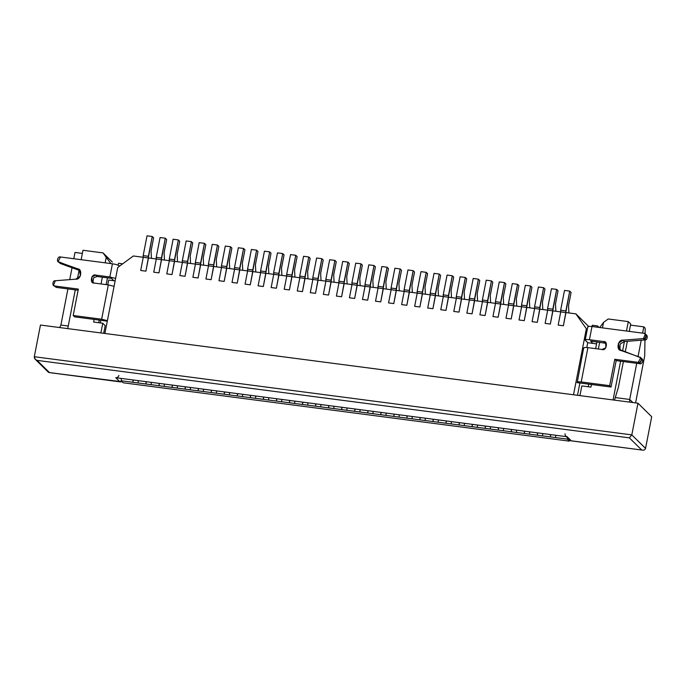 <?xml version="1.0" encoding="UTF-8"?>
<svg xmlns="http://www.w3.org/2000/svg" width="686" height="686" viewBox="0 0 686 686"><rect width="100%" height="100%" fill="white"/><g stroke="black" fill="none" stroke-linecap="round" stroke-linejoin="round"><path stroke-width="1.03" d="M145.912 271.159L140.699 270.481L145.912 271.159L148.476 257.962L143.263 257.276L140.699 270.481L143.263 257.276L148.476 257.962L148.39 256.307L143.177 255.621L143.263 257.276L143.177 255.621L148.39 256.307L152.241 236.507L147.027 235.821L143.177 255.621L147.027 235.821L152.241 236.507L153.613 237.853L151.049 251.059L151.435 258.348L151.049 251.059L153.613 237.853L152.241 236.507L145.912 271.159L140.699 270.481L143.263 257.276L133.35 255.981L117.735 267.471L104.907 333.473L573.522 394.767L104.907 333.473L117.735 267.471L133.35 255.981L143.263 257.276L140.699 270.481L145.912 271.159L148.476 257.962L145.912 271.159M158.963 272.865L153.741 272.188L158.963 272.865L161.527 259.668L156.305 258.982L153.741 272.188L156.305 258.982L161.527 259.668L161.442 258.013L156.219 257.327L156.305 258.982L156.219 257.327L161.442 258.013L165.292 238.214L160.07 237.528L156.219 257.327L160.07 237.528L165.292 238.214L166.664 239.56L164.091 252.765L164.477 260.054L164.091 252.765L166.664 239.56L165.292 238.214L158.963 272.865L153.741 272.188L156.305 258.982L148.476 257.962L156.305 258.982L153.741 272.188L158.963 272.865L161.527 259.668L158.963 272.865M172.006 274.572L166.784 273.894L172.006 274.572L174.57 261.375L169.356 260.689L166.784 273.894L169.356 260.689L174.57 261.375L174.484 259.72L169.271 259.034L169.356 260.689L169.271 259.034L174.484 259.72L178.334 239.92L173.112 239.234L169.271 259.034L173.112 239.234L178.334 239.92L179.706 241.266L177.142 254.472L177.52 261.76L177.142 254.472L179.706 241.266L178.334 239.92L172.006 274.572L166.784 273.894L169.356 260.689L161.527 259.668L169.356 260.689L166.784 273.894L172.006 274.572L174.57 261.375L172.006 274.572M185.049 276.278L179.835 275.601L185.049 276.278L187.621 263.081L182.399 262.395L179.835 275.601L182.399 262.395L187.621 263.081L187.535 261.426L182.313 260.74L182.399 262.395L182.313 260.74L187.535 261.426L191.377 241.626L186.163 240.94L182.313 260.74L186.163 240.94L191.377 241.626L192.749 242.973L190.185 256.178L190.571 263.467L190.185 256.178L192.749 242.973L191.377 241.626L185.049 276.278L179.835 275.601L182.399 262.395L174.57 261.375L182.399 262.395L179.835 275.601L185.049 276.278L187.621 263.081L185.049 276.278M198.1 277.984L192.877 277.307L198.1 277.984L200.664 264.787L195.441 264.101L192.877 277.307L195.441 264.101L200.664 264.787L200.578 263.132L195.356 262.446L195.441 264.101L195.356 262.446L200.578 263.132L204.428 243.333L199.206 242.647L195.356 262.446L199.206 242.647L204.428 243.333L205.8 244.679L203.236 257.885L203.613 265.173L203.236 257.885L205.8 244.679L204.428 243.333L198.1 277.984L192.877 277.307L195.441 264.101L187.621 263.081L195.441 264.101L192.877 277.307L198.1 277.984L200.664 264.787L198.1 277.984M211.142 279.691L205.929 279.013L211.142 279.691L213.706 266.494L208.493 265.808L205.929 279.013L208.493 265.808L213.706 266.494L213.62 264.839L208.407 264.153L208.493 265.808L208.407 264.153L213.62 264.839L217.471 245.039L212.257 244.353L208.407 264.153L212.257 244.353L217.471 245.039L218.843 246.385L216.279 259.591L216.665 266.88L216.279 259.591L218.843 246.385L217.471 245.039L211.142 279.691L205.929 279.013L208.493 265.808L200.664 264.787L208.493 265.808L205.929 279.013L211.142 279.691L213.706 266.494L211.142 279.691M224.193 281.397L218.971 280.72L224.193 281.397L226.757 268.2L221.535 267.514L218.971 280.72L221.535 267.514L226.757 268.2L226.672 266.545L221.449 265.859L221.535 267.514L221.449 265.859L226.672 266.545L230.522 246.746L225.3 246.06L221.449 265.859L225.3 246.06L230.522 246.746L231.894 248.092L229.321 261.297L229.707 268.586L229.321 261.297L231.894 248.092L230.522 246.746L224.193 281.397L218.971 280.72L221.535 267.514L213.706 266.494L221.535 267.514L218.971 280.72L224.193 281.397L226.757 268.2L224.193 281.397M237.236 283.104L232.014 282.426L237.236 283.104L239.8 269.907L234.586 269.221L232.014 282.426L234.586 269.221L239.8 269.907L239.714 268.252L234.501 267.566L234.586 269.221L234.501 267.566L239.714 268.252L243.564 248.452L238.342 247.766L234.501 267.566L238.342 247.766L243.564 248.452L244.936 249.798L242.372 263.004L242.75 270.293L242.372 263.004L244.936 249.798L243.564 248.452L237.236 283.104L232.014 282.426L234.586 269.221L226.757 268.2L234.586 269.221L232.014 282.426L237.236 283.104L239.8 269.907L237.236 283.104M250.279 284.81L245.065 284.133L250.279 284.81L252.851 271.613L247.629 270.927L245.065 284.133L247.629 270.927L252.851 271.613L252.765 269.958L247.543 269.272L247.629 270.927L247.543 269.272L252.765 269.958L256.607 250.158L251.393 249.472L247.543 269.272L251.393 249.472L256.607 250.158L257.987 251.505L255.415 264.71L255.801 271.999L255.415 264.71L257.987 251.505L256.607 250.158L250.279 284.81L245.065 284.133L247.629 270.927L239.8 269.907L247.629 270.927L245.065 284.133L250.279 284.81L252.851 271.613L250.279 284.81M263.33 286.516L258.108 285.839L263.33 286.516L265.894 273.32L260.68 272.634L258.108 285.839L260.68 272.634L265.894 273.32L265.808 271.665L260.586 270.979L260.68 272.634L260.586 270.979L265.808 271.665L269.658 251.865L264.436 251.179L260.586 270.979L264.436 251.179L269.658 251.865L271.03 253.211L268.466 266.417L268.843 273.705L268.466 266.417L271.03 253.211L269.658 251.865L263.33 286.516L258.108 285.839L260.68 272.634L252.851 271.613L260.68 272.634L258.108 285.839L263.33 286.516L265.894 273.32L263.33 286.516M276.372 288.223L271.159 287.545L276.372 288.223L278.936 275.026L273.723 274.34L271.159 287.545L273.723 274.34L278.936 275.026L278.85 273.371L273.637 272.685L273.723 274.34L273.637 272.685L278.85 273.371L282.701 253.571L277.487 252.885L273.637 272.685L277.487 252.885L282.701 253.571L284.073 254.918L281.509 268.123L281.895 275.412L281.509 268.123L284.073 254.918L282.701 253.571L276.372 288.223L271.159 287.545L273.723 274.34L265.894 273.32L273.723 274.34L271.159 287.545L276.372 288.223L278.936 275.026L276.372 288.223M289.423 289.929L284.201 289.252L289.423 289.929L291.987 276.732L286.765 276.046L284.201 289.252L286.765 276.046L291.987 276.732L291.902 275.077L286.679 274.391L286.765 276.046L286.679 274.391L291.902 275.077L295.752 255.278L290.53 254.592L286.679 274.391L290.53 254.592L295.752 255.278L297.124 256.624L294.56 269.83L294.937 277.118L294.56 269.83L297.124 256.624L295.752 255.278L289.423 289.929L284.201 289.252L286.765 276.046L278.936 275.026L286.765 276.046L284.201 289.252L289.423 289.929L291.987 276.732L289.423 289.929M302.466 291.636L297.252 290.958L302.466 291.636L305.03 278.439L299.816 277.753L297.252 290.958L299.816 277.753L305.03 278.439L304.944 276.784L299.731 276.098L299.816 277.753L299.731 276.098L304.944 276.784L308.794 256.984L303.572 256.298L299.731 276.098L303.572 256.298L308.794 256.984L310.166 258.33L307.602 271.536L307.98 278.825L307.602 271.536L310.166 258.33L308.794 256.984L302.466 291.636L297.252 290.958L299.816 277.753L291.987 276.732L299.816 277.753L297.252 290.958L302.466 291.636L305.03 278.439L302.466 291.636M315.509 293.342L310.295 292.665L315.509 293.342L318.081 280.145L312.859 279.459L310.295 292.665L312.859 279.459L318.081 280.145L317.995 278.49L312.773 277.804L312.859 279.459L312.773 277.804L317.995 278.49L321.837 258.691L316.623 258.005L312.773 277.804L316.623 258.005L321.837 258.691L323.217 260.037L320.645 273.242L321.031 280.531L320.645 273.242L323.217 260.037L321.837 258.691L315.509 293.342L310.295 292.665L312.859 279.459L305.03 278.439L312.859 279.459L310.295 292.665L315.509 293.342L318.081 280.145L315.509 293.342M328.56 295.049L323.338 294.371L328.56 295.049L331.124 281.852L325.91 281.166L323.338 294.371L325.91 281.166L331.124 281.852L331.038 280.197L325.816 279.511L325.91 281.166L325.816 279.511L331.038 280.197L334.888 260.397L329.666 259.711L325.816 279.511L329.666 259.711L334.888 260.397L336.26 261.743L333.696 274.949L334.073 282.238L333.696 274.949L336.26 261.743L334.888 260.397L328.56 295.049L323.338 294.371L325.91 281.166L318.081 280.145L325.91 281.166L323.338 294.371L328.56 295.049L331.124 281.852L328.56 295.049M341.602 296.755L336.389 296.078L341.602 296.755L344.175 283.558L338.953 282.872L336.389 296.078L338.953 282.872L344.175 283.558L344.08 281.903L338.867 281.217L338.953 282.872L338.867 281.217L344.08 281.903L347.931 262.103L342.717 261.417L338.867 281.217L342.717 261.417L347.931 262.103L349.303 263.45L346.739 276.655L347.125 283.944L346.739 276.655L349.303 263.45L347.931 262.103L341.602 296.755L336.389 296.078L338.953 282.872L331.124 281.852L338.953 282.872L336.389 296.078L341.602 296.755L344.175 283.558L341.602 296.755M354.653 298.461L349.431 297.784L354.653 298.461L357.217 285.265L351.995 284.579L349.431 297.784L351.995 284.579L357.217 285.265L357.132 283.61L351.909 282.924L351.995 284.579L351.909 282.924L357.132 283.61L360.982 263.81L355.76 263.124L351.909 282.924L355.76 263.124L360.982 263.81L362.354 265.156L359.79 278.362L360.167 285.65L359.79 278.362L362.354 265.156L360.982 263.81L354.653 298.461L349.431 297.784L351.995 284.579L344.175 283.558L351.995 284.579L349.431 297.784L354.653 298.461L357.217 285.265L354.653 298.461M367.696 300.168L362.482 299.49L367.696 300.168L370.26 286.971L365.046 286.294L362.482 299.49L365.046 286.294L370.26 286.971L370.174 285.316L364.961 284.63L365.046 286.294L364.961 284.63L370.174 285.316L374.024 265.516L368.802 264.83L364.961 284.63L368.802 264.83L374.024 265.516L375.396 266.863L372.832 280.068L373.21 287.357L372.832 280.068L375.396 266.863L374.024 265.516L367.696 300.168L362.482 299.49L365.046 286.294L357.217 285.265L365.046 286.294L362.482 299.49L367.696 300.168L370.26 286.971L367.696 300.168M380.747 301.874L375.525 301.197L380.747 301.874L383.311 288.677L378.089 288L375.525 301.197L378.089 288L383.311 288.677L383.225 287.022L378.003 286.336L378.089 288L378.003 286.336L383.225 287.022L387.067 267.223L381.853 266.537L378.003 286.336L381.853 266.537L387.067 267.223L388.447 268.569L385.875 281.775L386.261 289.063L385.875 281.775L388.447 268.569L387.067 267.223L380.747 301.874L375.525 301.197L378.089 288L370.26 286.971L378.089 288L375.525 301.197L380.747 301.874L383.311 288.677L380.747 301.874M393.79 303.581L388.568 302.903L393.79 303.581L396.354 290.384L391.14 289.706L388.568 302.903L391.14 289.706L396.354 290.384L396.268 288.729L391.046 288.043L391.14 289.706L391.046 288.043L396.268 288.729L400.118 268.929L394.896 268.243L391.046 288.043L394.896 268.243L400.118 268.929L401.49 270.275L398.926 283.481L399.303 290.77L398.926 283.481L401.49 270.275L400.118 268.929L393.79 303.581L388.568 302.903L391.14 289.706L383.311 288.677L391.14 289.706L388.568 302.903L393.79 303.581L396.354 290.384L393.79 303.581M406.832 305.287L401.619 304.61L406.832 305.287L409.405 292.09L404.183 291.413L401.619 304.61L404.183 291.413L409.405 292.09L409.31 290.435L404.097 289.749L404.183 291.413L404.097 289.749L409.31 290.435L413.161 270.636L407.947 269.95L404.097 289.749L407.947 269.95L413.161 270.636L414.533 271.982L411.969 285.187L412.355 292.476L411.969 285.187L414.533 271.982L413.161 270.636L406.832 305.287L401.619 304.61L404.183 291.413L396.354 290.384L404.183 291.413L401.619 304.61L406.832 305.287L409.405 292.09L406.832 305.287M419.883 306.994L414.661 306.316L419.883 306.994L422.447 293.797L417.225 293.119L414.661 306.316L417.225 293.119L422.447 293.797L422.362 292.142L417.139 291.456L417.225 293.119L417.139 291.456L422.362 292.142L426.212 272.342L420.99 271.656L417.139 291.456L420.99 271.656L426.212 272.342L427.584 273.688L425.02 286.894L425.397 294.183L425.02 286.894L427.584 273.688L426.212 272.342L419.883 306.994L414.661 306.316L417.225 293.119L409.405 292.09L417.225 293.119L414.661 306.316L419.883 306.994L422.447 293.797L419.883 306.994M432.926 308.7L427.712 308.023L432.926 308.7L435.49 295.503L430.276 294.826L427.712 308.023L430.276 294.826L435.49 295.503L435.404 293.848L430.191 293.162L430.276 294.826L430.191 293.162L435.404 293.848L439.254 274.048L434.041 273.362L430.191 293.162L434.041 273.362L439.254 274.048L440.626 275.395L438.062 288.6L438.44 295.889L438.062 288.6L440.626 275.395L439.254 274.048L432.926 308.7L427.712 308.023L430.276 294.826L422.447 293.797L430.276 294.826L427.712 308.023L432.926 308.7L435.49 295.503L432.926 308.7M445.977 310.406L440.755 309.729L445.977 310.406L448.541 297.21L443.319 296.532L440.755 309.729L443.319 296.532L448.541 297.21L448.455 295.555L443.233 294.869L443.319 296.532L443.233 294.869L448.455 295.555L452.297 275.755L447.083 275.069L443.233 294.869L447.083 275.069L452.297 275.755L453.678 277.11L451.105 290.307L451.491 297.595L451.105 290.307L453.678 277.11L452.297 275.755L445.977 310.406L440.755 309.729L443.319 296.532L435.49 295.503L443.319 296.532L440.755 309.729L445.977 310.406L448.541 297.21L445.977 310.406M459.02 312.113L453.798 311.435L459.02 312.113L461.584 298.916L456.37 298.239L453.798 311.435L456.37 298.239L461.584 298.916L461.498 297.261L456.284 296.575L456.37 298.239L456.284 296.575L461.498 297.261L465.348 277.461L460.126 276.775L456.284 296.575L460.126 276.775L465.348 277.461L466.72 278.816L464.156 292.013L464.533 299.302L464.156 292.013L466.72 278.816L465.348 277.461L459.02 312.113L453.798 311.435L456.37 298.239L448.541 297.21L456.37 298.239L453.798 311.435L459.02 312.113L461.584 298.916L459.02 312.113M472.062 313.819L466.849 313.142L472.062 313.819L474.635 300.622L469.413 299.945L466.849 313.142L469.413 299.945L474.635 300.622L474.541 298.967L469.327 298.281L469.413 299.945L469.327 298.281L474.541 298.967L478.391 279.168L473.177 278.482L469.327 298.281L473.177 278.482L478.391 279.168L479.763 280.523L477.199 293.719L477.585 301.008L477.199 293.719L479.763 280.523L478.391 279.168L472.062 313.819L466.849 313.142L469.413 299.945L461.584 298.916L469.413 299.945L466.849 313.142L472.062 313.819L474.635 300.622L472.062 313.819M485.113 315.534L479.891 314.848L485.113 315.534L487.677 302.329L482.455 301.651L479.891 314.848L482.455 301.651L487.677 302.329L487.592 300.674L482.369 299.988L482.455 301.651L482.369 299.988L487.592 300.674L491.442 280.874L486.22 280.188L482.369 299.988L486.22 280.188L491.442 280.874L492.814 282.229L490.25 295.426L490.627 302.715L490.25 295.426L492.814 282.229L491.442 280.874L485.113 315.534L479.891 314.848L482.455 301.651L474.635 300.622L482.455 301.651L479.891 314.848L485.113 315.534L487.677 302.329L485.113 315.534M498.156 317.241L492.942 316.555L498.156 317.241L500.72 304.035L495.506 303.358L492.942 316.555L495.506 303.358L500.72 304.035L500.634 302.38L495.421 301.694L495.506 303.358L495.421 301.694L500.634 302.38L504.484 282.581L499.271 281.895L495.421 301.694L499.271 281.895L504.484 282.581L505.856 283.935L503.292 297.132L503.678 304.421L503.292 297.132L505.856 283.935L504.484 282.581L498.156 317.241L492.942 316.555L495.506 303.358L487.677 302.329L495.506 303.358L492.942 316.555L498.156 317.241L500.72 304.035L498.156 317.241M511.207 318.947L505.985 318.261L511.207 318.947L513.771 305.742L508.549 305.064L505.985 318.261L508.549 305.064L513.771 305.742L513.685 304.087L508.463 303.401L508.549 305.064L508.463 303.401L513.685 304.087L517.536 284.287L512.313 283.601L508.463 303.401L512.313 283.601L517.536 284.287L518.908 285.642L516.335 298.839L516.721 306.127L516.335 298.839L518.908 285.642L517.536 284.287L511.207 318.947L505.985 318.261L508.549 305.064L500.72 304.035L508.549 305.064L505.985 318.261L511.207 318.947L513.771 305.742L511.207 318.947M524.25 320.654L519.028 319.968L524.25 320.654L526.814 307.448L521.6 306.771L519.028 319.968L521.6 306.771L526.814 307.448L526.728 305.793L521.514 305.107L521.6 306.771L521.514 305.107L526.728 305.793L530.578 285.993L525.356 285.307L521.514 305.107L525.356 285.307L530.578 285.993L531.95 287.348L529.386 300.545L529.764 307.834L529.386 300.545L531.95 287.348L530.578 285.993L524.25 320.654L519.028 319.968L521.6 306.771L513.771 305.742L521.6 306.771L519.028 319.968L524.25 320.654L526.814 307.448L524.25 320.654M537.292 322.36L532.079 321.674L537.292 322.36L539.865 309.154L534.643 308.477L532.079 321.674L534.643 308.477L539.865 309.154L539.779 307.5L534.557 306.814L534.643 308.477L534.557 306.814L539.779 307.5L543.621 287.7L538.407 287.014L534.557 306.814L538.407 287.014L543.621 287.7L544.993 289.055L542.429 302.252L542.815 309.54L542.429 302.252L544.993 289.055L543.621 287.7L537.292 322.36L532.079 321.674L534.643 308.477L526.814 307.448L534.643 308.477L532.079 321.674L537.292 322.36L539.865 309.154L537.292 322.36M550.343 324.066L545.121 323.38L550.343 324.066L552.907 310.861L547.685 310.183L545.121 323.38L547.685 310.183L552.907 310.861L552.822 309.206L547.6 308.52L547.685 310.183L547.6 308.52L552.822 309.206L556.672 289.406L551.45 288.72L547.6 308.52L551.45 288.72L556.672 289.406L558.044 290.761L555.48 303.958L555.857 311.247L555.48 303.958L558.044 290.761L556.672 289.406L550.343 324.066L545.121 323.38L547.685 310.183L539.865 309.154L547.685 310.183L545.121 323.38L550.343 324.066L552.907 310.861L550.343 324.066M563.386 325.773L558.172 325.087L563.386 325.773L565.95 312.567L560.736 311.89L558.172 325.087L560.736 311.89L565.95 312.567L565.864 310.912L560.651 310.226L560.736 311.89L560.651 310.226L565.864 310.912L569.714 291.113L564.501 290.427L560.651 310.226L564.501 290.427L569.714 291.113L571.086 292.468L568.523 305.664L568.908 312.953L568.523 305.664L571.086 292.468L569.714 291.113L563.386 325.773L558.172 325.087L560.736 311.89L552.907 310.861L560.736 311.89L558.172 325.087L563.386 325.773L565.95 312.567L563.386 325.773M94.231 283.061C89.309 283.858 91.392 273.122 95.766 275.137L109.863 276.981L112.427 263.784L60.505 256.984C57.898 255.809 56.038 262.001 58.953 262.146L77.75 268.835C82.92 269.169 80.785 280.171 75.743 279.168L55.343 280.737C52.513 280.128 51.93 286.482 54.854 286.028L78.341 289.098L73.205 315.5L101.648 319.222L108.319 284.896L94.231 283.061L108.319 284.896L101.648 319.222L107.393 320.662L101.648 319.222L73.205 315.5L74.585 316.855L103.02 320.568L74.585 316.855L73.205 315.5L78.341 289.098L54.854 286.028L53.439 285.342L55.343 280.737L75.743 279.168L80.382 276.046L79.533 269.95L58.061 261.589L60.505 256.984L112.427 263.784L109.863 276.981L115.608 278.43L109.863 276.981L95.766 275.137L97.146 276.492L93.613 277.753L92.884 282.615L93.613 277.753L97.146 276.492L111.235 278.336L97.146 276.492L95.766 275.137L91.864 276.835L92.113 282.032L94.231 283.061M119.261 266.348L119.347 265.919C118.129 265.019 115.823 264.299 112.427 263.784C115.823 264.299 118.129 265.019 119.347 265.919L119.261 266.348M114.065 286.345L108.319 284.896L114.065 286.345M53.439 285.342L56.226 287.383L78.118 290.247L56.226 287.383L54.271 285.882M58.061 261.589L60.325 263.493L80.151 270.696L60.325 263.493L58.885 262.121M111.561 278.43L113.893 280.728L111.561 278.43M103.354 320.671L107.29 321.185L103.354 320.671M118.138 265.216L118.515 263.27L122.708 263.818L118.515 263.27L118.138 265.216M60.325 263.493L58.953 262.146L60.325 263.493M79.122 270.181L77.75 268.835L79.122 270.181L77.432 278.765L79.104 270.181M56.226 287.383L54.854 286.028L56.226 287.383M587.962 327.213C587.439 326.407 588.785 326.167 592.001 326.51L643.922 333.302L592.001 326.51L589.437 339.707L603.526 341.551C608.439 340.753 606.355 351.489 601.982 349.474L587.893 347.63L581.222 381.948L609.665 385.669L614.793 359.267L638.289 362.345C640.895 363.529 642.756 357.329 639.832 357.192L621.027 350.512C615.857 350.177 617.992 339.176 623.034 340.17L643.442 338.601C646.263 339.201 646.847 332.847 643.922 333.302L645.337 333.988L643.442 338.601L623.034 340.17L618.395 343.292L619.244 349.388L640.733 357.749L638.289 362.345L614.793 359.267L609.665 385.669L581.222 381.948L587.893 347.63C584.678 347.288 583.332 347.519 583.855 348.334C583.332 347.519 584.678 347.288 587.893 347.63L601.982 349.474L605.884 347.776L605.644 342.58L603.526 341.551L589.437 339.707L592.001 326.51C588.785 326.167 587.439 326.407 587.962 327.213M590.809 341.062L606.235 343.352L590.62 341.062L592.944 343.394L590.612 341.096M645.294 334.657C648.219 334.202 647.635 340.556 644.814 339.947L624.406 341.525L620.075 344.123L619.998 349.997L620.075 344.123L624.406 341.525L623.034 340.17L624.406 341.525L644.814 339.947L643.442 338.601L644.814 339.947L646.709 335.334L645.337 333.988M641.213 358.538C644.128 358.684 642.268 364.875 639.661 363.7L616.165 360.622L611.037 387.024L577.183 382.651L583.675 347.948M582.594 383.303L611.037 387.024L609.665 385.669L611.037 387.024L616.165 360.622L614.793 359.267L616.165 360.622L639.661 363.7L638.289 362.345L639.661 363.7L642.105 359.095L640.733 357.749M585.398 340.41C584.875 339.604 586.221 339.373 589.437 339.707C586.221 339.373 584.875 339.604 585.398 340.41L587.731 342.708L585.209 340.033L587.782 326.828M577.183 382.651C576.66 381.845 578.006 381.605 581.222 381.948C578.006 381.605 576.66 381.845 577.183 382.651L582.405 383.337M599.101 327.445L597.566 325.927L597.317 327.205L597.566 325.927L592.352 325.25L592.104 326.527L592.352 325.25L597.566 325.927L599.101 327.445M604.898 342.906L603.526 341.551L604.898 342.906M596.571 343.866L587.731 342.708L586.796 347.51L587.731 342.708L596.571 343.866M579.893 383.011L577.509 395.29L579.893 383.011M608.208 318.973L628.299 321.605L630.7 323.972L628.299 321.605L626.472 331.021L628.299 321.605L608.208 318.973L603.526 322.42L599.744 327.522L603.526 322.42L608.208 318.973M624.432 341.517L622.571 351.06L624.432 341.517M620.607 361.205L613.07 399.947L620.607 361.205M614.493 400.127L618.386 387.324L623.394 361.565L618.386 387.324L614.493 400.127M625.255 352.012L627.338 341.294L625.255 352.012M629.259 331.389L630.7 323.972L629.259 331.389M569.612 439.872L569.363 441.141L123.188 382.779L569.363 441.141L567.305 439.117L550.343 436.896L550.584 434.581L550.343 436.896L542.515 435.876L567.305 439.117L569.363 441.141L569.612 439.872M573.522 394.767L586.35 328.774L575.871 313.862L565.95 312.567L575.871 313.862L588.605 326.407L575.871 313.862L586.35 328.774L573.522 394.767M115.128 280.891L108.68 280.051L107.753 284.827L108.68 280.051L115.128 280.891M100.859 320.285L100.345 322.926L100.859 320.285M105.172 325.61L103.672 333.31L105.172 325.61L102.771 323.243L105.172 325.61M542.755 433.561L542.515 435.876L537.292 435.19L537.541 432.875L537.292 435.19L529.472 434.169L542.515 435.876L542.755 433.561M529.712 431.854L529.472 434.169L524.25 433.483L524.498 431.168L524.25 433.483L516.421 432.463L529.472 434.169L529.712 431.854M516.669 430.148L516.421 432.463L511.207 431.777L511.447 429.462L511.207 431.777L503.378 430.757L516.421 432.463L516.669 430.148M503.618 428.441L503.378 430.757L498.156 430.071L498.405 427.755L498.156 430.071L490.327 429.05L503.378 430.757L503.618 428.441M490.576 426.735L490.327 429.05L485.113 428.364L485.354 426.049L485.113 428.364L477.285 427.344L490.327 429.05L490.576 426.735M477.525 425.028L477.285 427.344L472.062 426.658L472.311 424.342L472.062 426.658L464.242 425.637L477.285 427.344L477.525 425.028M464.482 423.322L464.242 425.637L459.02 424.951L459.26 422.636L459.02 424.951L451.191 423.931L464.242 425.637L464.482 423.322M451.439 421.616L451.191 423.931L445.977 423.245L446.217 420.93L445.977 423.245L438.148 422.224L451.191 423.931L451.439 421.616M438.388 419.909L438.148 422.224L432.926 421.538L433.175 419.223L432.926 421.538L425.097 420.518L438.148 422.224L438.388 419.909M425.346 418.203L425.097 420.518L419.883 419.832L420.124 417.517L419.883 419.832L412.054 418.812L425.097 420.518L425.346 418.203M412.295 416.496L412.054 418.812L406.832 418.126L407.081 415.81L406.832 418.126L399.012 417.105L412.054 418.812L412.295 416.496M399.252 414.79L399.012 417.105L393.79 416.419L394.03 414.104L393.79 416.419L385.961 415.39L399.012 417.105L399.252 414.79M386.209 413.083L385.961 415.39L380.747 414.713L380.987 412.397L380.747 414.713L372.918 413.684L385.961 415.39L386.209 413.083M373.158 411.377L372.918 413.684L367.696 413.006L367.945 410.691L367.696 413.006L359.867 411.977L372.918 413.684L373.158 411.377M360.116 409.671L359.867 411.977L354.653 411.3L354.894 408.985L354.653 411.3L346.824 410.271L359.867 411.977L360.116 409.671M347.065 407.964L346.824 410.271L341.602 409.593L341.851 407.278L341.602 409.593L333.773 408.564L346.824 410.271L347.065 407.964M334.022 406.258L333.773 408.564L328.56 407.887L328.8 405.572L328.56 407.887L320.731 406.858L333.773 408.564L334.022 406.258M320.979 404.551L320.731 406.858L315.509 406.181L315.757 403.865L315.509 406.181L307.688 405.152L320.731 406.858L320.979 404.551M307.928 402.845L307.688 405.152L302.466 404.474L302.715 402.159L302.466 404.474L294.637 403.445L307.688 405.152L307.928 402.845M294.886 401.139L294.637 403.445L289.423 402.768L289.663 400.453L289.423 402.768L281.594 401.739L294.637 403.445L294.886 401.139M281.835 399.432L281.594 401.739L276.372 401.061L276.621 398.746L276.372 401.061L268.543 400.032L281.594 401.739L281.835 399.432M268.792 397.726L268.543 400.032L263.33 399.355L263.57 397.04L263.33 399.355L255.501 398.326L268.543 400.032L268.792 397.726M255.749 396.019L255.501 398.326L250.279 397.648L250.527 395.333L250.279 397.648L242.458 396.619L255.501 398.326L255.749 396.019M242.698 394.313L242.458 396.619L237.236 395.942L237.485 393.627L237.236 395.942L229.407 394.913L242.458 396.619L242.698 394.313M229.656 392.606L229.407 394.913L224.193 394.236L224.433 391.92L224.193 394.236L216.364 393.207L229.407 394.913L229.656 392.606M216.605 390.9L216.364 393.207L211.142 392.529L211.391 390.214L211.142 392.529L203.313 391.5L216.364 393.207L216.605 390.9M203.562 389.194L203.313 391.5L198.1 390.823L198.34 388.508L198.1 390.823L190.271 389.794L203.313 391.5L203.562 389.194M190.511 387.487L190.271 389.794L185.049 389.116L185.297 386.801L185.049 389.116L177.228 388.087L190.271 389.794L190.511 387.487M177.468 385.781L177.228 388.087L172.006 387.41L172.255 385.095L172.006 387.41L164.177 386.381L177.228 388.087L177.468 385.781M164.426 384.074L164.177 386.381L158.963 385.704L159.203 383.388L158.963 385.704L151.134 384.675L164.177 386.381L164.426 384.074M151.374 382.368L151.134 384.675L145.912 383.997L146.161 381.682L145.912 383.997L138.083 382.968L151.134 384.675L151.374 382.368M138.332 380.661L138.083 382.968L132.87 382.291L133.11 379.975L132.87 382.291L121.13 380.756L138.083 382.968L138.332 380.661M121.371 378.44L121.13 380.756L123.188 382.779L121.13 380.756L121.371 378.44M82.972 250.27L103.063 252.902L105.473 255.269L103.063 252.902L106.21 257.37L105.147 262.832L106.21 257.37L110.386 262.858L110.257 263.501L110.386 262.858L103.063 252.902L82.972 250.27L81.145 259.685L82.972 250.27M67.743 328.611L75.28 289.869L67.743 328.611M112.333 262.026L105.473 255.269L112.333 262.026M567.451 437.737L567.305 439.117L567.451 437.737M555.806 435.267L555.557 437.582L555.806 435.267M93.639 322.051L102.771 323.243L100.885 332.95L102.771 323.243L93.639 322.051L94.154 319.41L93.639 322.051M111.149 263.613L110.386 262.858L111.149 263.613M107.47 277.839L106.15 284.613L107.47 277.839M99.264 320.079L98.75 322.72L99.264 320.079M102.36 277.17L101.048 283.944L102.36 277.17M133.316 380.001L132.87 382.291L133.316 380.001M146.358 381.708L145.912 383.997L146.358 381.708M159.401 383.414L158.963 385.704L159.401 383.414M172.452 385.12L172.006 387.41L172.452 385.12M185.494 386.827L185.049 389.116L185.494 386.827M198.546 388.533L198.1 390.823L198.546 388.533M211.588 390.24L211.142 392.529L211.588 390.24M224.631 391.946L224.193 394.236L224.631 391.946M237.682 393.653L237.236 395.942L237.682 393.653M250.724 395.359L250.279 397.648L250.724 395.359M263.776 397.065L263.33 399.355L263.776 397.065M276.818 398.772L276.372 401.061L276.818 398.772M289.869 400.478L289.423 402.768L289.869 400.478M302.912 402.185L302.466 404.474L302.912 402.185M315.954 403.891L315.509 406.181L315.954 403.891M329.006 405.598L328.56 407.887L329.006 405.598M342.048 407.304L341.602 409.593L342.048 407.304M355.099 409.01L354.653 411.3L355.099 409.01M368.142 410.717L367.696 413.006L368.142 410.717M381.184 412.423L380.747 414.713L381.184 412.423M394.236 414.13L393.79 416.419L394.236 414.13M407.278 415.836L406.832 418.126L407.278 415.836M420.329 417.542L419.883 419.832L420.329 417.542M433.372 419.249L432.926 421.538L433.372 419.249M446.415 420.955L445.977 423.245L446.415 420.955M459.466 422.662L459.02 424.951L459.466 422.662M472.508 424.368L472.062 426.658L472.508 424.368M485.559 426.075L485.113 428.364L485.559 426.075M498.602 427.781L498.156 430.071L498.602 427.781M511.645 429.487L511.207 431.777L511.645 429.487M524.696 431.194L524.25 433.483L524.696 431.194M537.738 432.9L537.292 435.19L537.738 432.9M550.789 434.607L550.343 436.896L550.789 434.607M581.822 385.909L590.955 387.101L591.469 384.46L590.955 387.101L581.822 385.909L579.936 395.608L581.822 385.909M587.233 329.64L586.35 328.774L587.233 329.64M588.236 386.75L588.751 384.109L588.236 386.75M595.645 348.642L596.957 341.868L595.645 348.642M598.364 349.002L599.675 342.22L598.364 349.002M602.462 327.882L603.526 322.42L602.462 327.882M40.457 325.044L637.971 403.205L651.7 416.719L637.971 403.205L631.815 434.881L645.543 448.404L651.7 416.719L645.543 448.404L631.815 434.881L637.971 403.205L40.457 325.044L34.3 356.72L40.457 325.044M565.067 433.775C564.921 435.387 565.624 436.382 567.168 436.75L115.771 377.703C117.375 377.746 118.421 376.983 118.892 375.405C118.421 376.983 117.375 377.746 115.771 377.703L567.168 436.75L571.284 440.806L641.736 450.025L629.371 437.857L37.087 360.382L49.443 372.549L119.887 381.759L115.771 377.703L119.887 381.759L122.177 381.785L49.049 372.558L120.599 381.922M34.3 356.72L631.815 434.881L34.3 356.72C34.197 358.375 35.132 359.601 37.087 360.382L35.269 359.31L34.3 356.72M75.006 252.457L73.788 258.725L75.006 252.457L82.363 253.417L75.006 252.457M72.056 267.669L69.723 279.631L72.056 267.669M67.923 288.909L60.9 325.053L68.248 326.013L60.9 325.053L67.923 288.909M60.9 325.053L59.631 327.548L60.9 325.053M615.273 397.571L629.705 399.458L636.728 363.314L629.705 399.458L632.826 402.528L629.705 399.458L615.273 397.571M638.049 356.557L641.221 340.23L638.049 356.557M642.602 333.13L643.82 326.862L630.485 325.113L643.82 326.862L642.602 333.13M635.579 402.888L644.694 356.025L644.977 339.93L644.694 356.025L635.579 402.888M645.089 333.773L645.192 328.208L643.82 326.862L645.192 328.208L645.089 333.773M629.602 402.107L629.705 399.458L629.602 402.107M35.269 359.31L48.423 372.258L49.443 372.549L37.087 360.382L629.371 437.857L631.815 434.881L629.371 437.857L641.736 450.025C643.751 450.47 645.02 449.93 645.543 448.404C645.02 449.93 643.751 450.47 641.736 450.025L570.889 440.815L641.736 450.025M570.272 440.515L571.284 440.806L567.168 436.75L565.753 436.073L570.272 440.515"/></g></svg>
